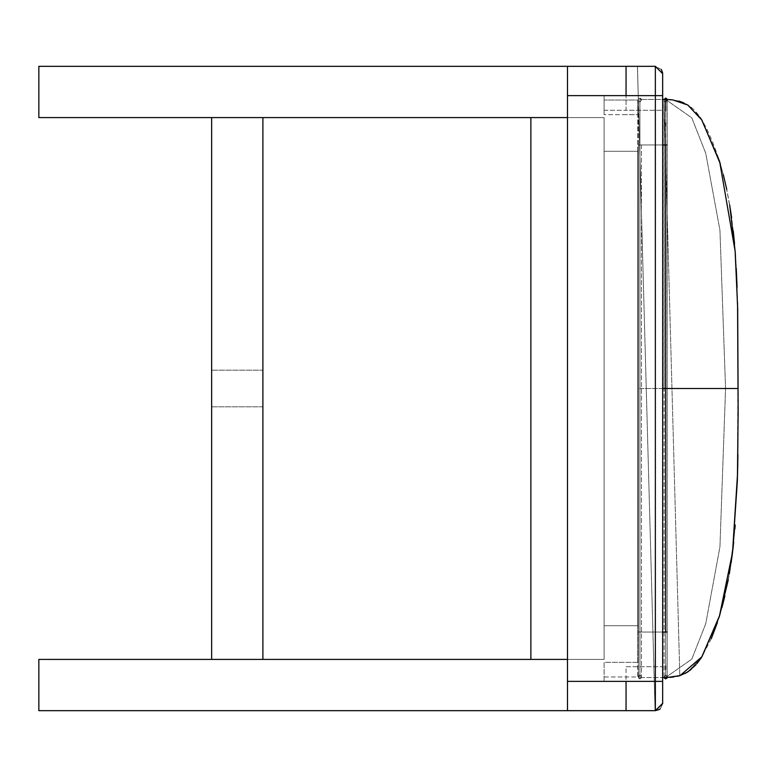 <?xml version="1.0" encoding="UTF-8"?>
<svg xmlns="http://www.w3.org/2000/svg" width="777" height="777" viewBox="0 0 777 777"><rect width="100%" height="100%" fill="white"/><g stroke="black" fill="none" stroke-linecap="round" stroke-linejoin="round"><path stroke-width="0.58" stroke-dasharray="3.88 2.91" d="M661.324 69.435L655.351 66.336L626.058 66.336L655.351 66.336L662.664 73.66L655.351 66.336L655.351 95.629L626.058 95.629L662.664 95.629L626.058 95.629L662.664 95.629L662.664 73.66L662.664 95.629L604.098 95.629L604.098 114.666L637.771 114.666L637.771 662.334L604.098 662.334L604.098 681.371L662.664 681.371L604.098 681.371L604.098 662.334L637.771 662.334L637.771 676.981L604.098 676.981L604.098 662.334L604.098 676.981L637.771 676.981L637.771 625.728L604.098 625.728L604.098 117.589L604.098 659.411L604.098 625.728L604.098 659.411L567.482 659.411L567.482 117.589L604.098 117.589L567.482 117.589L567.482 710.664L567.482 659.411L567.482 710.664L589.452 710.664L567.482 710.664L589.452 710.664L567.482 710.664L567.482 659.411L604.098 659.411L530.876 659.411L530.876 117.589L530.876 659.411L604.098 659.411L604.098 151.272L604.098 659.411L530.876 659.411L530.876 117.589L589.452 117.589L567.482 117.589L567.482 659.411L604.098 659.411L604.098 117.589L589.452 117.589L604.098 117.589L604.098 625.728L604.098 117.589L604.098 151.272L637.771 151.272L637.771 625.728L637.771 151.272L637.771 625.728L604.098 625.728L637.771 625.728L637.771 151.272L637.771 625.728L604.098 625.728L604.098 151.272L637.771 151.272L637.771 625.728L637.771 151.272L637.771 625.728L604.098 625.728L637.771 625.728L637.771 151.272L637.771 625.728L604.098 625.728L604.098 151.272L604.098 625.728L637.771 625.728L637.771 151.272L637.771 625.728L604.098 625.728L604.098 151.272L637.771 151.272L637.771 625.728L637.771 151.272L637.771 625.728L604.098 625.728L637.771 625.728L637.771 151.272L637.771 625.728L604.098 625.728L604.098 151.272L637.771 151.272L637.771 625.728L637.771 151.272L637.771 625.728L604.098 625.728L637.771 625.728L637.771 151.272L637.771 625.728L604.098 625.728L604.098 151.272L604.098 625.728L637.771 625.728L637.771 151.272L637.771 625.728L604.098 625.728L604.098 151.272L637.771 151.272L637.771 625.728L637.771 151.272L637.771 625.728L604.098 625.728L637.771 625.728L637.771 151.272L637.771 625.728L604.098 625.728L604.098 151.272L637.771 151.272L637.771 625.728L637.771 151.272L637.771 625.728L604.098 625.728L637.771 625.728L637.771 151.272L637.771 625.728L604.098 625.728L604.098 151.272L604.098 625.728L637.771 625.728L637.771 151.272L637.771 625.728L604.098 625.728L604.098 151.272L637.771 151.272L637.771 625.728L637.771 151.272L637.771 625.728L604.098 625.728L637.771 625.728L637.771 151.272L637.771 625.728L604.098 625.728L604.098 151.272L637.771 151.272L637.771 625.728L637.771 151.272L637.771 625.728L604.098 625.728L637.771 625.728L637.771 151.272L637.771 625.728L604.098 625.728L604.098 151.272L604.098 625.728L637.771 625.728L637.771 151.272L637.771 625.728L604.098 625.728L604.098 151.272L637.771 151.272L637.771 625.728L637.771 151.272L637.771 625.728L604.098 625.728L637.771 625.728L637.771 151.272L637.771 625.728L604.098 625.728L604.098 151.272L637.771 151.272L637.771 625.728L637.771 151.272L637.771 625.728L604.098 625.728L637.771 625.728L637.771 151.272L637.771 625.728L604.098 625.728L604.098 151.272L604.098 625.728L637.771 625.728L637.771 151.272L637.771 625.728L604.098 625.728L604.098 151.272L637.771 151.272L637.771 625.728L637.771 100.019L604.098 100.019L604.098 114.666L604.098 95.629L626.058 95.629L626.058 66.336L567.482 66.336L567.482 117.589L567.482 66.336L589.452 66.336L567.482 66.336L589.452 66.336L567.482 66.336L567.482 117.589L567.482 66.336L38.85 66.336L38.85 117.589L567.482 117.589L567.482 66.336L38.85 66.336L567.482 66.336M567.482 710.664L567.482 659.411L38.85 659.411L38.85 710.664L38.85 659.411L38.85 710.664L655.351 710.664L662.664 703.34L662.664 681.371L626.058 681.371L626.058 666.724L662.664 666.724L662.664 99.427L639.908 99.427L639.908 144.949L662.664 144.949M626.058 710.664L655.351 710.664L662.664 703.34L662.664 681.371L626.058 681.371L655.351 681.371L655.351 710.664L662.664 703.34L662.664 110.276L626.058 110.276L626.058 95.629L626.058 110.276L662.664 110.276M567.482 95.629L662.664 95.629L655.351 95.629L655.351 681.371L662.664 681.371L662.664 73.66M662.655 73.261L662.596 72.649M660.227 708.799L662.596 704.341M626.058 114.666L604.098 114.666L604.098 100.019L637.771 100.019L637.771 114.666L626.058 114.666M530.876 117.589L604.098 117.589L530.876 117.589M567.482 117.589L38.85 117.589L567.482 117.589M530.876 659.411L567.482 659.411M604.098 151.272L637.771 151.272L604.098 151.272L604.098 625.728L637.771 625.728L604.098 625.728L604.098 151.272L637.771 151.272L604.098 151.272L604.098 625.728L637.771 625.728L637.771 151.272L604.098 151.272L604.098 625.728L604.098 151.272L637.771 151.272L604.098 151.272L604.098 625.728L637.771 625.728L604.098 625.728L604.098 151.272L637.771 151.272L604.098 151.272L604.098 625.728L637.771 625.728L637.771 151.272L604.098 151.272L637.771 151.272L604.098 151.272L604.098 625.728L604.098 151.272L637.771 151.272L604.098 151.272L604.098 625.728L637.771 625.728L604.098 625.728L604.098 151.272L637.771 151.272L604.098 151.272L604.098 625.728L637.771 625.728L637.771 151.272L604.098 151.272L604.098 625.728L604.098 151.272L637.771 151.272L604.098 151.272L604.098 625.728L637.771 625.728L604.098 625.728L604.098 151.272L637.771 151.272L604.098 151.272L604.098 625.728L637.771 625.728L637.771 151.272L604.098 151.272L637.771 151.272L604.098 151.272L604.098 625.728L604.098 151.272L637.771 151.272L604.098 151.272L604.098 625.728L637.771 625.728L604.098 625.728L604.098 151.272L637.771 151.272L604.098 151.272L604.098 625.728L637.771 625.728L637.771 151.272L604.098 151.272L604.098 625.728L604.098 151.272L637.771 151.272L604.098 151.272L604.098 625.728L637.771 625.728L604.098 625.728L604.098 151.272L637.771 151.272L604.098 151.272L604.098 625.728L637.771 625.728L637.771 151.272L604.098 151.272L637.771 151.272L604.098 151.272L604.098 625.728L604.098 151.272L637.771 151.272L604.098 151.272L604.098 625.728L637.771 625.728L604.098 625.728L604.098 151.272L637.771 151.272L604.098 151.272L604.098 625.728L637.771 625.728L637.771 151.272L604.098 151.272L604.098 625.728L604.098 151.272L637.771 151.272L604.098 151.272L604.098 625.728L637.771 625.728L604.098 625.728L604.098 151.272L637.771 151.272L604.098 151.272L604.098 625.728L637.771 625.728L604.098 625.728L604.098 151.272L637.771 151.272L604.098 151.272L604.098 625.728L604.098 151.272L637.771 151.272L604.098 151.272L604.098 625.728L637.771 625.728L604.098 625.728L604.098 151.272L637.771 151.272L604.098 151.272L604.098 625.728L604.098 151.272L637.771 151.272L604.098 151.272L637.771 151.272L604.098 151.272L604.098 625.728L604.098 151.272L637.771 151.272L604.098 151.272M211.645 406.808L262.898 406.808L262.898 659.411L211.645 659.411L211.645 117.589L262.898 117.589L262.898 406.808L262.898 370.192L211.645 370.192L262.898 370.192L262.898 117.589L211.645 117.589L211.645 406.808L262.898 406.808L262.898 659.411L211.645 659.411L262.898 659.411L262.898 117.589L211.645 117.589L211.645 406.808M38.85 66.336L38.85 117.589L38.85 66.336M211.645 659.411L262.898 659.411M665.743 99.437L672.746 99.903C688.121 103.215 700.64 104.808 719.638 161.47C737.295 221.989 736.849 284.197 737.664 308.051L737.888 422.154L738.082 388.5L737.888 422.154L738.082 388.5L665.617 388.5L665.617 125.971M665.617 123.087L665.617 145.085L664.073 144.988L665.617 144.949L665.617 99.437L665.617 144.949L639.908 144.949L639.908 388.5L639.908 102.069L639.908 145.085L638.364 144.988L641.452 144.988L638.364 144.988L641.452 144.988L639.908 145.085L639.908 102.069L639.908 674.931L639.908 631.915L641.452 632.012L638.364 632.012L641.452 632.012L638.364 632.012L639.908 631.915L639.908 674.931L639.908 145.085M665.617 665.957L665.617 388.5L667.161 388.5L667.161 144.988L664.073 144.988L667.161 144.988L665.617 145.085L665.617 107.634M662.664 632.051L639.908 632.051L665.617 632.051L665.617 677.563L665.617 388.5L665.617 674.931L665.617 631.915L667.161 632.012L664.073 632.012L667.161 632.012L664.073 632.012L667.161 632.012L667.161 676.913L665.617 674.854L664.199 677.709L665.617 678.884L666.812 678.156L667.161 676.835L666.598 678.36L665.607 678.816L664.422 678.098L664.073 676.835L664.286 677.923M665.617 99.456L665.617 388.5L738.082 388.5L725.563 388.5L719.939 230.167L705.73 153.244L691.792 117.851L665.617 99.505L691.792 117.851L705.73 153.244L719.939 230.167L725.563 388.5L719.939 546.833L705.73 623.756L691.792 659.149L665.617 677.495L691.792 659.149L705.73 623.756L719.939 546.833L725.563 388.5L738.082 388.5L665.617 388.5L665.617 632.051L664.073 632.012L665.617 631.915L665.617 674.931L665.617 111.043M665.617 669.366L665.617 388.5L665.617 677.525L665.617 388.5L738.082 388.5L665.617 388.5L665.617 144.949L665.617 632.051L665.617 145.085M667.064 99.475L667.161 676.913L667.161 388.5L664.073 388.5L664.073 100.087L679.817 675.66L664.053 99.427L664.422 101.428L665.617 102.146L667.161 100.087L667.161 632.012L667.161 100.087L667.161 388.5L664.073 388.5L667.161 388.5L664.073 388.5L667.161 388.5L664.073 388.5L667.161 388.5L664.073 388.5L665.617 388.5L665.617 631.915M665.617 632.051L639.908 632.051L639.908 677.573L639.908 99.427L639.908 631.915M665.617 677.495L691.792 659.149L705.73 623.756L719.939 546.833L725.563 388.5L719.939 230.167L705.73 153.244L691.792 117.851L665.617 99.475L665.617 388.5L638.364 388.5L665.617 388.5L665.617 109.829M665.617 144.949L665.617 388.5L639.908 388.5L639.908 99.427L639.908 144.949L639.908 99.427L639.908 144.949L665.617 144.949L665.617 99.505M662.664 388.5L639.908 388.5L639.908 677.573L662.664 677.573M567.482 681.371L604.098 681.371M626.058 666.724L662.664 666.724M604.098 110.266L626.058 110.276L604.098 110.266M667.161 144.988L667.161 100.087L665.617 102.146L664.422 101.428L664.053 99.427L664.422 101.428L665.617 102.146L667.161 100.087L667.161 676.913L665.627 678.816L664.082 677.078L664.18 99.427M667.161 100.087L667.084 99.475M638.364 144.988L638.364 100.048L639.908 98.184L641.452 100.087L641.103 98.844L639.908 98.116L638.704 98.854L638.364 100.155L655.069 710.664L637.431 66.336L638.364 100.291L639.908 102.146L641.452 100.087L640.908 98.592L639.889 98.106L638.713 98.834L638.364 100.165L638.713 98.902L639.898 98.184L641.452 100.087L641.103 98.844L639.908 98.116L638.704 98.854L638.364 100.146L637.47 66.336L638.364 100.291L639.908 102.146L641.452 100.087L640.908 98.592L639.889 98.106L638.713 98.834L638.364 100.165L638.713 98.912L639.908 98.184L641.452 100.087L641.103 98.844L639.908 98.116L638.704 98.854L638.364 100.155L655.069 710.664L637.431 66.336L638.364 100.291L639.908 102.146L641.452 100.087L640.908 98.592L639.889 98.106L638.713 98.834L638.364 100.087L638.364 676.913L638.917 678.428L639.908 678.884L641.103 678.156L641.452 676.913L639.908 674.854L638.403 677.369L639.889 678.894L641.122 678.127L641.452 676.835L640.889 678.36L639.898 678.816L638.364 677.01L639.908 678.884L641.103 678.156L641.452 676.913L639.908 674.854L638.364 676.913L638.713 678.166L639.889 678.894L641.122 678.127L641.452 676.835L641.103 678.078L639.908 678.816L638.713 678.098L638.364 676.835L638.49 677.709L639.908 678.884L641.103 678.156L641.452 676.913L639.908 674.854L638.364 676.913L638.713 678.166L639.889 678.894L641.122 678.127L641.452 676.835L640.889 678.36L639.898 678.816L638.364 677.01L638.364 144.988M641.452 144.988L641.452 676.913L641.452 144.988M664.209 677.738L664.626 678.428M664.704 678.515L665.617 678.884L666.812 678.156L667.161 676.913L665.617 674.854L664.199 677.709L665.617 678.884L666.812 678.156L667.161 676.913L665.617 674.854L664.16 677.573M666.472 678.554L667.161 676.835L666.598 678.36L665.607 678.816L664.073 677.01L664.073 388.5M667.161 388.5L667.161 632.012M666.656 678.37L667.161 676.903M737.548 302.952L737.082 287.15M736.246 268.356L735.256 252.729M735.11 250.825L734.556 244.017M733.274 231.012L731.652 217.91M729.681 204.992L726.718 189.297L729.681 205.011M723.3 174.592L720.415 164.073L723.3 174.572M700.155 117.589L695.784 112.024L700.164 117.599M691.918 108.168L687.771 105.021M687.179 104.652L683.692 102.807L687.179 104.662M678.923 101.078L674.183 100.087L678.923 101.078M671.823 99.796L687.49 104.846L701.932 120.25L719.415 160.732L735.159 251.515L737.694 309.246L737.888 422.154L737.664 308.051L735.129 251.126L719.638 161.47L701.67 119.833L687.771 105.031L672.756 99.903L666.802 99.475M666.588 99.466L665.976 99.437M665.287 677.573L665.772 677.563M711.295 638.655L701.67 657.167L687.762 671.979L679.846 675.65L665.743 677.563L679.846 675.65L687.762 671.979L701.67 657.167L719.638 615.53L732.42 553.253L737.528 475L737.888 354.846L738.15 408.799M717.385 622.581L724.892 595.891M733.391 544.968L735.197 524.951M737.528 474.902L737.567 473.572M738.15 413.956L738.131 402.7M735.295 253.283L735.159 251.505M691.957 108.207L687.762 105.021M671.289 99.747L669.23 99.582M665.617 99.427L639.908 99.427L665.617 99.427M695.969 664.772L699.97 659.673M728.311 579.671L729.389 573.698M733.692 542.093L734.887 528.962M738.15 410.324L738.131 402.933M668.123 677.476L670.056 677.359L668.123 677.476M673.678 676.981L677.437 676.291L673.678 676.981M680.079 675.582L685.071 673.533L680.079 675.582M691.151 669.483L696.998 663.568L691.151 669.492M719.22 616.889L719.415 616.268M731.108 562.917L727.058 586.062L731.108 562.907M738.15 412.15L738.15 410.246M639.908 677.573L665.617 677.573L639.908 677.573M666.287 99.446L665.772 99.437M719.424 616.219L721.94 607.556"/><path stroke-width="1.17" d="M655.467 66.336L662.664 73.66L655.351 66.336L567.482 66.336L626.058 66.336L626.058 95.629L655.351 95.629L655.351 66.336L626.058 66.336L655.351 66.336L662.664 73.66L662.664 110.276M662.664 666.724L662.664 703.34L655.351 710.664L626.058 710.664L655.351 710.664L659.217 709.556M662.655 703.748L655.351 710.664L655.351 681.371L567.482 681.371L567.482 117.589L38.85 117.589L38.85 66.336L567.482 66.336L567.482 117.589L530.876 117.589L530.876 659.411M662.664 95.629L662.664 681.371L655.351 681.371L655.351 95.629L662.664 95.629L662.664 99.427L665.617 99.427M567.482 681.371L567.482 710.664L626.058 710.664L626.058 681.371M662.596 72.669L661.324 69.425M659.654 709.265L660.227 708.799M262.898 659.411L262.898 117.589L211.645 117.589L211.645 659.411M626.058 710.664L38.85 710.664L38.85 659.411L567.482 659.411M665.617 125.971L665.617 123.087M662.664 144.949L667.161 144.988M667.161 632.012L662.664 632.051M665.617 111.043L665.617 107.634M665.617 144.949L665.617 388.5L738.082 388.5L737.664 308.051L735.129 251.126L719.638 161.47L701.67 119.833L687.771 105.031L672.756 99.903L665.772 99.437M665.617 109.829L665.617 99.456M662.664 388.5L665.617 388.5L665.617 632.051M665.617 669.366L665.617 665.957M626.058 95.629L567.482 95.629M664.073 388.5L667.161 388.5M626.058 66.336L567.482 66.336M667.084 99.475L665.598 98.106L664.16 99.427L665.617 98.116L667.084 99.475L665.598 98.106L664.16 99.427L665.617 98.116L667.084 99.475L665.617 98.116L664.16 99.427L665.598 98.106L666.617 98.592L667.161 100.097M664.18 99.427L665.627 98.184L667.064 99.475L665.607 98.184L664.18 99.427L665.627 98.184L667.064 99.475M664.209 677.738L665.598 678.894L666.831 678.127L667.161 676.922M664.286 677.923L665.646 678.884L664.16 677.573M695.969 664.772L687.771 671.969L679.856 675.65L667.084 677.515L680.098 675.572L701.932 656.75L719.415 616.268L732.526 552.466L737.558 473.572L738.15 410.256L737.548 302.952M737.082 287.15L736.246 268.356M735.256 252.729L735.11 250.825M734.556 244.017L733.274 231.012M731.652 217.91L729.681 204.992M726.718 189.297L723.3 174.592L726.718 189.306M700.164 117.599L701.932 120.25L720.415 164.073L701.932 120.25L700.155 117.589M683.692 102.807L678.923 101.078L683.692 102.807M671.289 99.747L665.976 99.437M711.295 638.655L717.385 622.581M719.415 616.268L732.42 553.253L733.391 544.968M735.197 524.951L734.887 528.962M731.108 562.907L732.526 552.457L737.383 480.429L738.15 412.15M737.664 469.104L737.917 454.73L737.664 469.104M738.15 410.246L737.694 309.246L735.295 253.283M662.664 677.573L665.617 677.573M735.159 251.505L729.681 205.011M669.23 99.582L666.802 99.475M699.97 659.673L701.67 657.167L719.638 615.53L728.311 579.671M729.389 573.698L733.692 542.093M731.108 562.917L732.526 552.466L737.528 475.097M737.567 473.572L738.15 408.799M738.15 413.956L738.15 410.324M667.336 677.505L668.123 677.476L667.336 677.505M670.056 677.359L673.678 676.981L670.056 677.359M677.437 676.291L680.079 675.582L677.437 676.291M685.071 673.533L691.151 669.483L685.071 673.533M719.424 616.219L701.932 656.75L696.998 663.568L701.932 656.75L719.22 616.889M724.892 595.891L721.94 607.556M671.823 99.796L666.734 99.466M666.549 99.466L665.287 99.427"/></g></svg>
